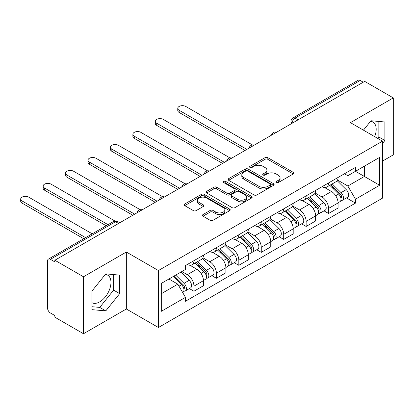 <?xml version="1.0" encoding="UTF-8"?>
<svg xmlns="http://www.w3.org/2000/svg" width="414" height="414" viewBox="0 0 414 414"><rect width="100%" height="100%" fill="white"/><g stroke="black" fill="none" stroke-linecap="round" stroke-linejoin="round"><path stroke-width="0.62" d="M276.262 182.626A1.397 0.807 0 0 0 278.239 182.626L293.236 173.968A1.998 1.154 0 0 0 293.821 173.15A1.998 1.154 0 0 0 293.236 172.338L267.827 157.667A1.998 1.154 0 0 0 265.001 157.667L250.004 166.324A1.397 0.807 0 0 0 249.59 166.894A1.397 0.807 0 0 0 250.004 167.468A1.397 0.807 0 0 0 251.976 167.468L253.922 166.345A6.391 3.69 0 0 1 262.957 166.345L265.074 167.566A6.391 3.69 0 0 1 266.942 170.175A6.391 3.69 0 0 1 265.074 172.783L263.133 173.906A1.397 0.807 0 0 0 262.724 174.475A1.397 0.807 0 0 0 263.133 175.05A1.397 0.807 0 0 0 265.11 175.05L267.051 173.927A6.391 3.69 0 0 1 276.086 173.927L278.203 175.148A6.391 3.69 0 0 1 280.076 177.756A6.391 3.69 0 0 1 278.203 180.364L276.262 181.487A1.397 0.807 0 0 0 275.853 182.056A1.397 0.807 0 0 0 276.262 182.626L276.262 181.487M370.556 121.312A15.867 9.16 -60 0 1 372.9 122.026A15.867 9.16 -60 0 1 374.68 136.641M105.332 274.435A15.867 9.16 -60 0 1 107.671 275.155A15.867 9.16 -60 0 1 110.103 287.87A15.867 9.16 -60 0 1 99.738 301.853A15.867 9.16 -60 0 1 91.903 302.691M203.026 214.561A1.998 1.154 0 0 0 202.441 215.373A1.998 1.154 0 0 0 203.026 216.191L210.152 220.305A1.998 1.154 0 0 0 212.977 220.305L229.635 210.69A1.998 1.154 0 0 0 230.22 209.872A1.998 1.154 0 0 0 229.635 209.054L204.226 194.383A1.998 1.154 0 0 0 201.401 194.383L184.742 204.004A1.998 1.154 0 0 0 184.158 204.816A1.998 1.154 0 0 0 184.742 205.634L193.354 210.607A1.998 1.154 0 0 0 196.179 210.607L203.305 206.488A1.998 1.154 0 0 0 203.89 205.675A1.998 1.154 0 0 0 203.305 204.858L199.036 202.394A5.341 3.084 0 0 1 197.473 200.216A5.341 3.084 0 0 1 200.769 197.364A5.341 3.084 0 0 1 206.591 198.032L223.317 207.693A5.341 3.084 0 0 1 224.885 209.872A5.341 3.084 0 0 1 221.588 212.718A5.341 3.084 0 0 1 215.766 212.051L212.977 210.441A1.998 1.154 0 0 0 210.152 210.441L203.026 214.561L203.026 216.191M158.422 270.544L126.348 252.028L83.488 276.769L54.865 260.246L364.677 81.377L393.3 97.901L350.441 122.647L382.51 141.164L158.422 270.544L158.422 327.51L382.51 198.135L382.51 141.164M254.061 194.958A1.998 1.154 0 0 0 256.882 194.958L273.545 185.337A1.998 1.154 0 0 0 274.13 184.525A1.998 1.154 0 0 0 273.545 183.707L248.131 169.036A1.998 1.154 0 0 0 245.305 169.036L228.647 178.651A1.998 1.154 0 0 0 228.062 179.469A1.998 1.154 0 0 0 228.647 180.287L254.061 194.958M224.336 182.931A1.397 0.807 0 0 1 225.754 183.128L225.754 181.467L251.588 196.381A1.998 1.154 0 0 1 252.173 197.199A1.998 1.154 0 0 1 251.588 198.011L234.929 207.631A1.998 1.154 0 0 1 232.109 207.631L206.695 192.96L206.695 191.33A1.998 1.154 0 0 0 206.11 192.143A1.998 1.154 0 0 0 206.695 192.96M206.695 191.33L213.826 187.211A1.998 1.154 0 0 1 216.646 187.211L226.955 193.162A1.998 1.154 0 0 0 229.775 193.162L234.505 190.43A1.998 1.154 0 0 0 235.09 189.617A1.998 1.154 0 0 0 234.505 188.8L223.777 182.605A1.397 0.807 0 0 1 223.369 182.036A1.397 0.807 0 0 1 224.233 181.291A1.397 0.807 0 0 1 225.754 181.467M83.488 276.769L83.488 333.736L54.865 317.212L54.865 315.551L50.404 312.979A4.068 2.349 -120 0 1 47.527 307.995L47.527 260.996A4.068 2.349 -120 0 1 48.371 259.133L113.529 221.516A4.068 2.349 60 0 1 115.563 221.718L50.404 259.335A4.068 2.349 -120 0 0 48.371 259.133M382.51 161.098L393.3 154.867L393.3 97.901M83.488 333.736L126.348 308.994L158.422 327.51M54.865 260.246L54.865 261.907L50.404 259.335M298.085 119.827L295.063 118.083A4.068 2.349 60 0 0 293.029 117.881L358.182 80.264A4.068 2.349 60 0 1 360.216 80.466L295.063 118.083A4.068 2.349 120 0 0 292.186 123.061L292.186 123.227M363.238 82.205L360.216 80.466M328.576 182.936A9.356 5.403 60 0 1 326.636 187.138L336.132 181.653A9.356 5.403 -120 0 0 338.067 177.456M315.106 193.012L321.957 196.971A9.356 5.403 60 0 1 328.576 208.428L338.067 202.948A9.356 5.403 -120 0 0 331.454 191.491L324.659 187.568M338.067 202.948L338.067 208.014L328.576 213.495L324.022 210.866M326.636 187.138A9.356 5.403 60 0 1 322.03 186.714M328.576 208.428L328.576 213.495M306.137 195.889A9.356 5.403 60 0 1 304.202 200.091L313.693 194.611A9.356 5.403 -120 0 0 315.628 190.409M301.589 223.824L306.137 226.448L315.628 220.967L315.628 215.901A9.356 5.403 -120 0 0 309.015 204.444L302.22 200.521M304.202 200.091A9.356 5.403 60 0 1 299.596 199.667M292.667 205.965L299.524 209.924A9.356 5.403 60 0 1 306.137 221.381L306.137 226.448M283.699 208.842A9.356 5.403 60 0 1 281.763 213.044L291.254 207.564A9.356 5.403 -120 0 0 293.195 203.362M279.15 236.777L283.699 239.406L293.195 233.926L293.195 228.859A9.356 5.403 -120 0 0 286.576 217.397L279.781 213.474M281.763 213.044A9.356 5.403 60 0 1 277.157 212.62M270.228 218.918L277.085 222.877A9.356 5.403 60 0 1 283.699 234.34L283.699 239.406M261.26 221.8A9.356 5.403 60 0 1 259.324 225.997L268.815 220.517A9.356 5.403 -120 0 0 270.756 216.32M256.711 249.73L261.26 252.359L270.756 246.879L270.756 241.812A9.356 5.403 -120 0 0 264.137 230.35L257.342 226.427M259.324 225.997A9.356 5.403 60 0 1 254.719 225.578M247.789 231.876L254.646 235.835A9.356 5.403 60 0 1 261.26 247.293L261.26 252.359M238.826 234.754A9.356 5.403 60 0 1 236.886 238.956L246.382 233.47A9.356 5.403 -120 0 0 248.317 229.273M234.272 262.683L238.826 265.312L248.317 259.832L248.317 254.765A9.356 5.403 -120 0 0 241.704 243.308L234.909 239.385M236.886 238.956A9.356 5.403 60 0 1 232.28 238.531M225.351 244.829L232.207 248.788A9.356 5.403 60 0 1 238.826 260.246L238.826 265.312M216.387 247.707A9.356 5.403 60 0 1 214.447 251.909L223.943 246.428A9.356 5.403 -120 0 0 225.878 242.226M211.833 275.641L216.387 278.265L225.878 272.785L225.878 267.718A9.356 5.403 -120 0 0 219.265 256.261L212.47 252.338M214.447 251.909A9.356 5.403 60 0 1 209.841 251.484M202.917 257.782L209.769 261.741A9.356 5.403 60 0 1 216.387 273.199L216.387 278.265M193.949 260.66A9.356 5.403 60 0 1 192.013 264.862L201.504 259.381A9.356 5.403 -120 0 0 203.44 255.179M189.4 288.594L193.949 291.223L203.44 285.743L203.44 280.676A9.356 5.403 -120 0 0 196.826 269.214L190.031 265.291M192.013 264.862A9.356 5.403 60 0 1 187.407 264.437M181.865 271.543L187.335 274.694A9.356 5.403 60 0 1 193.949 286.157L193.949 291.223M344.469 173.761L347.848 175.712L379.638 157.361L364.387 166.164L364.387 176.457L347.848 186.01L337.539 180.059M161.3 293.712L177.839 284.164L185.462 297.366L161.3 311.318L161.3 283.414L185.462 269.462L185.462 265.56L355.471 167.406L355.471 171.308L379.638 185.26L355.471 199.212L347.848 186.01M379.638 157.361L379.638 185.26M185.462 297.366L185.462 301.268L355.471 203.114L355.471 199.212M382.51 143.451L384.885 140.496L384.885 121.99L371.006 120.748L363.445 130.156M126.348 252.028L126.348 308.994M91.903 309.651L105.782 310.888L119.662 293.624L119.662 275.119L105.782 273.877L91.903 291.145L91.903 309.651M177.839 284.164L168.922 279.015M346.461 197.913L355.471 203.114M377.723 138.4L378.846 137.008L378.846 121.452M378.846 137.008L384.885 140.496M91.903 306.702L99.738 307.4L113.617 290.136L113.617 274.575M99.738 307.4L105.782 310.888M113.617 290.136L119.662 293.624M276.821 182.822L278.203 182.025A6.391 3.69 0 0 0 280.076 179.417L280.076 177.756M266.942 170.175L266.942 171.836A6.391 3.69 0 0 1 265.074 174.444L263.692 175.246M293.21 173.983L267.827 159.328A1.998 1.154 0 0 0 265.001 159.328L250.558 167.665M273.519 185.353L248.131 170.697A1.998 1.154 0 0 0 245.305 170.697L228.673 180.297M270.016 185.094A1.397 0.807 0 0 0 270.425 184.525A1.397 0.807 0 0 0 270.016 183.951L247.707 171.075A1.397 0.807 0 0 0 245.73 171.075L243.686 172.255A6.391 3.69 0 0 0 241.812 174.863A6.391 3.69 0 0 0 243.686 177.471L258.931 186.274A6.391 3.69 0 0 0 267.967 186.274L270.016 185.094L270.016 186.755A1.397 0.807 0 0 0 270.425 186.181L270.425 184.525M241.812 174.863L241.812 176.524A6.391 3.69 0 0 0 243.686 179.133L243.686 177.471M270.016 186.755L267.967 187.935A6.391 3.69 0 0 1 258.931 187.935L243.686 179.133M206.721 192.976L213.826 188.872L213.826 187.211M235.09 189.617L235.09 191.278A1.998 1.154 0 0 1 234.505 192.091L229.775 194.823A1.998 1.154 0 0 1 226.955 194.823L216.646 188.872A1.998 1.154 0 0 0 213.826 188.872M225.754 183.128L251.562 198.027M237.646 199.336A5.341 3.084 0 0 0 243.468 200.003A5.341 3.084 0 0 0 246.765 197.157A5.341 3.084 0 0 0 245.202 194.978L239.308 191.573A1.998 1.154 0 0 0 236.482 191.573L231.752 194.306A1.998 1.154 0 0 0 231.167 195.118A1.998 1.154 0 0 0 231.752 195.936L237.646 199.336L237.646 200.997A5.341 3.084 0 0 0 243.468 201.665A5.341 3.084 0 0 0 246.765 198.818L246.765 197.157M231.167 195.118L231.167 196.779A1.998 1.154 0 0 0 231.752 197.597L231.752 195.936M237.646 200.997L231.752 197.597M224.885 209.872L224.885 211.533A5.341 3.084 0 0 1 221.588 214.38A5.341 3.084 0 0 1 215.766 213.712L212.977 212.103A1.998 1.154 0 0 0 210.152 212.103L203.051 216.206M197.473 200.216L197.473 201.872A5.341 3.084 0 0 0 199.036 204.055L199.036 202.394M203.279 206.503L199.036 204.055M229.61 210.7L204.226 196.045A1.998 1.154 0 0 0 201.401 196.045L184.768 205.649M329.782 185.322L338.621 194.042A5.087 2.934 60 0 1 339.966 201.665L338.067 202.762M331.547 187.061L335.293 189.224M252.431 144.952L185.751 106.455A4.678 2.701 -0 0 0 180.654 105.87A4.678 2.701 -0 0 0 177.766 108.364A4.678 2.701 -0 0 0 179.133 110.274L246.879 149.387M330.765 184.753L340.443 194.306A2.443 1.408 60 0 1 341.089 197.964A2.443 1.408 60 0 1 340.867 198.052M332.23 183.909L341.069 192.629A5.087 2.934 60 0 1 342.409 200.252A5.087 2.934 60 0 1 340.872 200.417M337.177 180.69L346.244 189.638A5.087 2.934 60 0 1 347.589 197.266L342.409 200.252M245.01 150.468L179.133 112.437A4.678 2.701 180 0 1 177.766 110.522L177.766 108.364M307.343 198.275L316.182 206.995A5.087 2.934 60 0 1 317.528 214.618L315.628 215.715M309.108 200.014L312.855 202.177M229.993 157.91L163.313 119.408A4.678 2.701 -0 0 0 158.215 118.823A4.678 2.701 -0 0 0 155.328 121.323A4.678 2.701 -0 0 0 156.699 123.232L224.44 162.34M308.326 197.711L318.004 207.259A2.443 1.408 60 0 1 318.651 210.917A2.443 1.408 60 0 1 318.428 211.005M309.791 196.862L318.63 205.582A5.087 2.934 60 0 1 319.97 213.205A5.087 2.934 60 0 1 318.433 213.37M314.738 193.643L323.81 202.596A5.087 2.934 60 0 1 325.15 210.219L319.97 213.205M222.572 163.421L156.699 125.39A4.678 2.701 180 0 1 155.328 123.481L155.328 121.323M284.91 211.228L293.749 219.948A5.087 2.934 60 0 1 295.089 227.571L293.19 228.668M286.669 212.967L290.416 215.13M207.554 170.863L140.874 132.366A4.678 2.701 -0 0 0 135.776 131.781A4.678 2.701 -0 0 0 132.889 134.276A4.678 2.701 -0 0 0 134.26 136.185L202.001 175.298M285.888 210.664L295.565 220.212A2.443 1.408 60 0 1 296.212 223.87A2.443 1.408 60 0 1 295.989 223.958M287.352 209.815L296.191 218.535A5.087 2.934 60 0 1 297.531 226.163A5.087 2.934 60 0 1 296 226.323M292.3 206.602L301.371 215.549A5.087 2.934 60 0 1 302.712 223.172L297.531 226.163M200.133 176.374L134.26 138.343A4.678 2.701 180 0 1 132.889 136.434L132.889 134.276M262.471 224.181L271.31 232.901A5.087 2.934 60 0 1 272.65 240.529L270.751 241.621M264.23 225.92L267.982 228.088M185.12 183.816L118.435 145.319A4.678 2.701 -0 0 0 113.338 144.734A4.678 2.701 -0 0 0 110.45 147.229A4.678 2.701 -0 0 0 111.821 149.138L179.567 188.251M263.449 223.617L273.131 233.165A2.443 1.408 60 0 1 273.773 236.824A2.443 1.408 60 0 1 273.55 236.917M264.913 222.773L273.752 231.493A5.087 2.934 60 0 1 275.098 239.116A5.087 2.934 60 0 1 273.561 239.282M269.861 219.555L278.933 228.502A5.087 2.934 60 0 1 280.273 236.125L275.098 239.116M177.694 189.333L111.821 151.296A4.678 2.701 180 0 1 110.45 149.387L110.45 147.229M240.032 237.139L248.871 245.859A5.087 2.934 60 0 1 250.211 253.482L248.317 254.579M241.797 238.878L245.543 241.041M162.681 196.769L96.001 158.272A4.678 2.701 -0 0 0 90.899 157.687A4.678 2.701 -0 0 0 88.011 160.182A4.678 2.701 -0 0 0 89.383 162.091L157.129 201.204M241.01 236.57L250.693 246.123A2.443 1.408 60 0 1 251.334 249.782A2.443 1.408 60 0 1 251.112 249.87M242.48 235.726L251.319 244.446A5.087 2.934 60 0 1 252.659 252.069A5.087 2.934 60 0 1 251.122 252.235M247.422 232.508L256.494 241.455A5.087 2.934 60 0 1 257.834 249.083L252.659 252.069M155.26 202.286L89.383 164.254A4.678 2.701 180 0 1 88.011 162.34L88.011 160.182M217.593 250.092L226.432 258.812A5.087 2.934 60 0 1 227.778 266.435L225.878 267.532M219.358 251.831L223.105 253.994M140.242 209.727L73.563 171.225A4.678 2.701 -0 0 0 68.465 170.64A4.678 2.701 -0 0 0 65.578 173.14A4.678 2.701 -0 0 0 66.944 175.05L134.69 214.157M218.576 249.528L228.254 259.076A2.443 1.408 60 0 1 228.901 262.735A2.443 1.408 60 0 1 228.678 262.823M220.041 248.679L228.88 257.399A5.087 2.934 60 0 1 230.22 265.022A5.087 2.934 60 0 1 228.683 265.188M224.988 245.461L234.055 254.413A5.087 2.934 60 0 1 235.4 262.036L230.22 265.022M132.822 215.239L66.944 177.208A4.678 2.701 180 0 1 65.578 175.298L65.578 173.14M195.154 263.045L203.998 271.765A5.087 2.934 60 0 1 205.339 279.388L203.44 280.485M196.919 264.784L200.666 266.947M114.926 221.019L51.124 184.183A4.678 2.701 -0 0 0 46.026 183.599A4.678 2.701 -0 0 0 43.139 186.093A4.678 2.701 -0 0 0 44.51 188.003L108.038 224.683M196.138 262.481L205.815 272.029A2.443 1.408 60 0 1 206.462 275.688A2.443 1.408 60 0 1 206.239 275.776M197.602 261.632L206.441 270.352A5.087 2.934 60 0 1 207.781 277.98A5.087 2.934 60 0 1 206.244 278.141M202.549 258.419L211.621 267.366A5.087 2.934 60 0 1 212.962 274.989L207.781 277.98M106.17 225.759L44.51 190.161A4.678 2.701 180 0 1 43.139 188.251L43.139 186.093M173.243 276.521L181.56 284.718A5.087 2.934 60 0 1 182.9 292.346L182.646 292.491M174.48 277.737L178.227 279.905M92.218 233.817L28.685 197.136A4.678 2.701 -0 0 0 23.588 196.552A4.678 2.701 -0 0 0 20.7 199.046A4.678 2.701 -0 0 0 22.071 200.956L85.605 237.636M174.227 275.952L183.381 284.982A2.443 1.408 60 0 1 184.023 288.641A2.443 1.408 60 0 1 183.8 288.734M175.691 275.108L184.002 283.311A5.087 2.934 60 0 1 185.343 290.933A5.087 2.934 60 0 1 183.811 291.099M180.866 272.117L189.182 280.319A5.087 2.934 60 0 1 190.523 287.942L185.343 290.933M83.731 238.718L22.071 203.114A4.678 2.701 180 0 1 20.7 201.204L20.7 199.046M292.331 123.144L292.186 123.061A4.068 2.349 0 0 1 290.995 121.4L290.995 123.915M216.387 273.199L225.878 267.718M238.826 260.246L248.317 254.765M261.26 247.293L270.756 241.812M283.699 234.34L293.195 228.859M306.137 221.381L315.628 215.901M193.949 286.157L203.44 280.676M187.335 274.694L196.826 269.214M209.769 261.741L219.265 256.261M232.207 248.788L241.704 243.308M254.646 235.835L264.137 230.35M277.085 222.877L286.576 217.397M299.524 209.924L309.015 204.444M321.957 196.971L331.454 191.491M276.402 132.345A4.068 2.349 120 0 0 274.606 133.38M253.963 145.298A4.068 2.349 120 0 0 252.167 146.333M231.524 158.251A4.068 2.349 120 0 0 229.729 159.292M209.086 171.205A4.068 2.349 120 0 0 207.29 172.245M186.647 184.163A4.068 2.349 120 0 0 184.851 185.198M164.213 197.116A4.068 2.349 120 0 0 162.417 198.151M141.774 210.069A4.068 2.349 120 0 0 139.979 211.109M118.58 223.462L115.563 221.718A4.068 2.349 120 0 1 117.597 221.516A4.068 4.068 0 0 0 113.529 221.516M278.203 182.025L278.203 180.364M263.133 175.05L263.133 173.906M265.074 174.444L265.074 172.783M250.004 167.468L250.004 166.324M265.001 159.328L265.001 157.667M267.827 159.328L267.827 157.667M293.236 173.968L293.236 172.338M228.647 180.287L228.647 178.651M245.305 170.697L245.305 169.036M248.131 170.697L248.131 169.036M273.545 185.337L273.545 183.707M258.931 187.935L258.931 186.274M267.967 187.935L267.967 186.274M216.646 188.872L216.646 187.211M226.955 194.823L226.955 193.162M229.775 194.823L229.775 193.162M234.505 192.091L234.505 190.43M251.588 198.011L251.588 196.381M210.152 212.103L210.152 210.441M212.977 212.103L212.977 210.441M215.766 213.712L215.766 212.051M203.305 206.488L203.305 204.858M184.742 205.634L184.742 204.004M201.401 196.045L201.401 194.383M204.226 196.045L204.226 194.383M229.635 210.69L229.635 209.054M338.621 194.042L335.702 195.729M341.591 196.847L340.675 197.374M346.244 189.638L341.069 192.629M179.133 112.437L179.133 110.274M316.182 206.995L313.263 208.682M319.153 209.8L318.237 210.328M323.81 202.596L318.63 205.582M156.699 125.39L156.699 123.232M293.749 219.948L290.825 221.635M296.719 222.753L295.803 223.286M301.371 215.549L296.191 218.535M134.26 138.343L134.26 136.185M271.31 232.901L268.391 234.588M274.28 235.711L273.364 236.239M278.933 228.502L273.752 231.493M111.821 151.296L111.821 149.138M248.871 245.859L245.952 247.546M251.841 248.664L250.925 249.192M256.494 241.455L251.319 244.446M89.383 164.254L89.383 162.091M226.432 258.812L223.513 260.499M229.403 261.617L228.487 262.145M234.055 254.413L228.88 257.399M66.944 177.208L66.944 175.05M203.998 271.765L201.075 273.452M206.964 274.57L206.048 275.103M211.621 267.366L206.441 270.352M44.51 190.161L44.51 188.003M181.56 284.718L179.014 286.193M184.53 287.528L183.614 288.056M189.182 280.319L184.002 283.311M22.071 203.114L22.071 200.956M276.743 132.144A4.068 4.068 0 0 0 271.527 135.155M254.31 145.097A4.068 4.068 0 0 0 249.088 148.114M231.871 158.055A4.068 4.068 0 0 0 226.649 161.067M209.432 171.008A4.068 4.068 0 0 0 204.211 174.02M186.993 183.961A4.068 4.068 0 0 0 181.777 186.973M164.555 196.914A4.068 4.068 0 0 0 159.338 199.931M142.121 209.872A4.068 4.068 0 0 0 136.899 212.884M119.775 222.773L117.597 221.516M293.029 117.881A4.068 4.068 0 0 0 290.995 121.4"/></g></svg>
